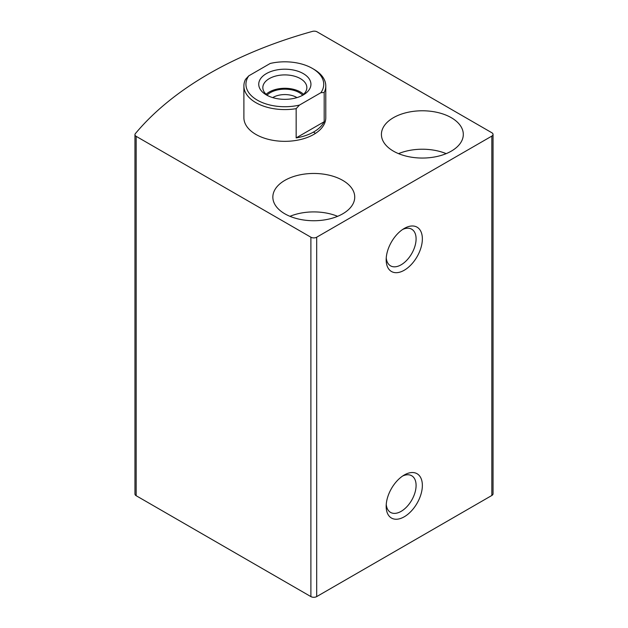 <?xml version="1.0" encoding="UTF-8"?>
<svg xmlns="http://www.w3.org/2000/svg" width="628" height="628" viewBox="0 0 628 628"><rect width="100%" height="100%" fill="white"/><g stroke="black" fill="none" stroke-linecap="round" stroke-linejoin="round"><path stroke-width="0.94" d="M491.842 132.744L317.109 31.855A4.098 2.363 0 0 0 312.438 31.4A378.739 218.662 0 0 0 135.358 133.631A4.098 2.363 0 0 0 134.957 134.659A4.098 2.363 0 0 0 136.158 136.331L310.891 237.211A4.098 2.363 0 0 0 316.685 237.211L491.842 136.088A4.098 2.363 0 0 0 493.043 134.416A4.098 2.363 0 0 0 491.842 132.744M134.957 134.659L134.957 494.04A4.098 2.363 0 0 0 136.158 495.712L310.891 596.6A4.098 2.363 0 0 0 316.685 596.6L491.842 495.468A4.098 2.363 0 0 0 493.043 493.804L493.043 134.416M404.267 474.996L404.267 474.996A25.591 14.774 120 0 0 386.173 506.333A25.591 14.774 120 0 0 404.267 516.781A25.591 14.774 120 0 0 422.361 485.444A25.591 14.774 120 0 0 404.267 474.996L404.267 474.996M404.267 228.443L404.267 228.443A25.591 14.774 120 0 0 386.173 259.78A25.591 14.774 120 0 0 404.267 270.228A25.591 14.774 120 0 0 422.361 238.891A25.591 14.774 120 0 0 404.267 228.443M312.344 68.389L313.788 69.229A40.946 23.636 180 0 1 325.783 85.942L325.783 117.703A40.946 23.636 180 0 1 284.837 141.339A40.946 23.636 180 0 1 243.892 117.703L243.892 85.942A40.946 23.636 180 0 1 245.485 79.411L248.79 75.831L270.213 63.459A38.897 22.459 180 0 1 312.344 68.389A38.897 22.459 180 0 1 320.884 92.709L299.462 105.08A38.897 22.459 180 0 1 257.331 100.15A38.897 22.459 180 0 1 248.79 75.831M342.739 180.385A40.946 23.636 180 0 1 354.734 197.098A40.946 23.636 180 0 1 313.788 220.734A40.946 23.636 180 0 1 272.842 197.098A40.946 23.636 180 0 1 298.119 175.259A40.946 23.636 180 0 1 342.739 180.385M451.312 117.703A40.946 23.636 180 0 1 463.307 134.416A40.946 23.636 180 0 1 422.361 158.052A40.946 23.636 180 0 1 381.416 134.416A40.946 23.636 180 0 1 406.693 112.577A40.946 23.636 180 0 1 451.312 117.703M398.529 153.64A40.946 23.636 180 0 1 446.194 153.64M289.963 216.322A40.946 23.636 180 0 1 337.621 216.322M386.244 257.841A21.156 12.215 120 0 0 390.553 265.848A21.156 12.215 120 0 0 411.709 253.634A21.156 12.215 120 0 0 411.709 229.204A21.156 12.215 120 0 0 402.627 229.471M386.244 504.394A21.156 12.215 120 0 0 390.553 512.401A21.156 12.215 120 0 0 411.709 500.186A21.156 12.215 120 0 0 411.709 475.757A21.156 12.215 120 0 0 402.627 476.032M313.788 132.327A40.946 23.636 180 0 1 315.491 133.371M303.293 73.609A26.101 15.072 180 0 1 303.293 94.922A26.101 15.072 180 0 1 266.382 94.922A26.101 15.072 180 0 1 266.382 73.609A26.101 15.072 180 0 1 303.293 73.609M325.783 85.942A40.946 23.636 180 0 1 324.189 92.473L320.884 92.709M299.462 105.08L296.157 108.66A40.946 23.636 180 0 1 243.892 85.942M324.189 92.473L324.189 121.73A40.946 23.636 0 0 1 296.157 137.909L324.189 121.73M296.157 108.66L296.157 137.909M267.952 95.762A22.011 12.709 180 0 1 262.834 87.614A22.011 12.709 180 0 1 276.414 75.87A22.011 12.709 180 0 1 300.396 78.626A22.011 12.709 180 0 1 306.849 87.614A22.011 12.709 180 0 1 301.723 95.762M266.123 94.302A22.011 12.709 180 0 1 300.396 92.002A22.011 12.709 180 0 1 303.552 94.302M267.073 95.111A20.473 11.822 180 0 1 299.313 92.63A20.473 11.822 180 0 1 302.602 95.111M272.709 97.615A16.595 9.577 180 0 1 296.573 97.379A16.595 9.577 180 0 1 296.966 97.615M136.158 495.712L136.158 136.331M310.891 596.6L310.891 237.211M316.685 596.6L316.685 237.211M491.842 495.468L491.842 136.088"/></g></svg>
